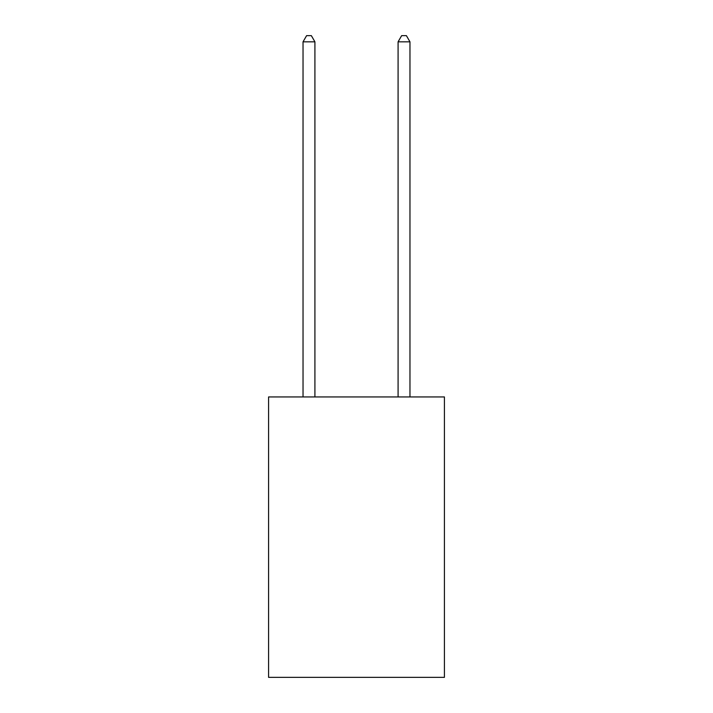 <?xml version="1.0" encoding="UTF-8"?>
<svg xmlns="http://www.w3.org/2000/svg" width="713" height="713" viewBox="0 0 713 713"><rect width="100%" height="100%" fill="white"/><g stroke="black" fill="none" stroke-linecap="round" stroke-linejoin="round"><path stroke-width="1.07" d="M444.422 396.945L444.422 677.35L268.578 677.35L268.578 396.945L444.422 396.945M314.914 396.945L314.914 41.826L303.034 41.826L303.034 396.945M303.034 41.826L306.599 35.65L311.349 35.65L314.914 41.826M409.966 396.945L409.966 41.826L398.086 41.826L398.086 396.945M398.086 41.826L401.651 35.65L406.401 35.65L409.966 41.826"/></g></svg>

